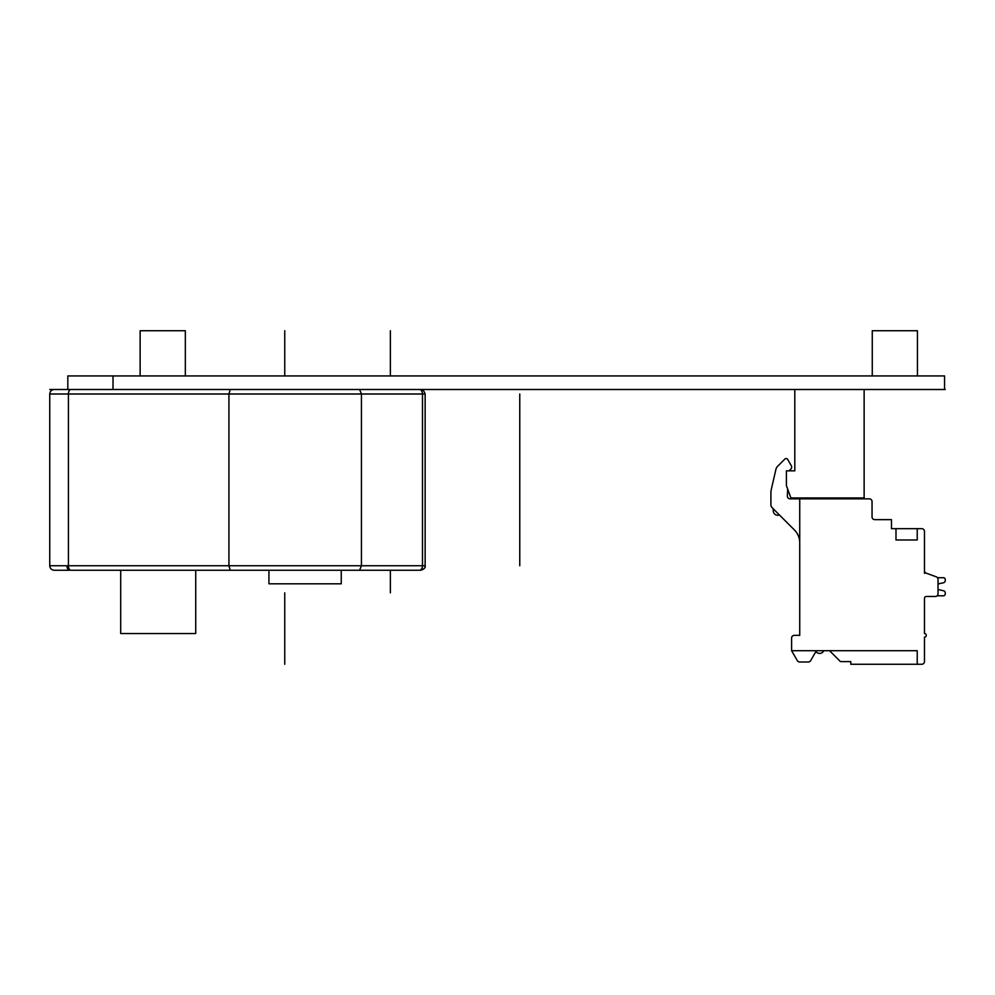 <?xml version="1.0" encoding="UTF-8"?>
<svg xmlns="http://www.w3.org/2000/svg" width="995" height="995" viewBox="0 0 995 995"><rect width="100%" height="100%" fill="white"/><g stroke="black" fill="none" stroke-linecap="round" stroke-linejoin="round"><path stroke-width="1.49" d="M944.566 389.493L944.566 375.936L67.822 375.936L67.822 389.493L945.25 389.493M113.02 375.936L113.02 389.493M78.991 389.493L54.265 389.493C51.529 389.754 50.024 391.259 49.75 394.008C50.024 391.259 51.529 389.754 54.265 389.493M230.255 389.493L228.925 394.008L68.419 394.008L68.419 565.745L228.925 565.745L228.925 394.008L361.446 394.008L359.581 389.493M263.066 570.259L268.936 570.259L268.936 583.816L341.248 583.816L341.248 570.259L359.581 570.259L230.255 570.259L228.925 565.745L361.446 565.745L361.446 394.008L422.489 394.008A4.515 3.196 -90 0 0 419.293 389.493M419.293 570.259A4.515 3.196 -90 0 0 422.489 565.745L361.446 565.745L359.581 570.259L418.472 570.259M70.869 389.493A4.515 2.45 90 0 0 68.419 394.008L49.75 394.008L49.75 565.745C50.024 568.481 51.529 569.998 54.265 570.259L69.563 570.259A4.515 2.612 90 0 1 66.963 565.745M49.837 566.615L49.75 565.745L68.419 565.745A4.515 2.45 90 0 0 70.869 570.259L230.255 570.259M195.729 570.259L195.729 633.529L120.706 633.529L120.706 570.259M185.331 375.936L185.331 330.738L140.133 330.738L140.133 375.936M917.452 375.936L917.452 330.738L872.267 330.738L872.267 375.936M794.806 389.493L794.806 470.834L786.398 470.834L786.398 485.535L790.913 497.948L864.133 497.948L864.133 389.493M840.464 661.613L829.556 650.705L840.464 661.613L850.8 661.613L850.8 664.262L921.756 664.262A2.711 2.711 0 0 0 924.467 661.551L924.467 637.148A1.803 1.803 0 0 0 926.27 635.345A1.803 1.803 0 0 0 924.467 633.529L924.467 598.281A1.803 1.803 0 0 1 926.27 596.478L935.312 596.478A2.711 2.711 0 0 0 938.024 593.766L938.024 579.351A2.711 2.711 0 0 0 936.233 576.801L926.245 573.17A2.711 2.711 0 0 1 924.467 570.62L924.467 531.392A2.711 2.711 0 0 0 921.756 528.681L917.228 528.681L917.228 539.986L895.985 539.986L895.985 528.681L891.47 528.681L891.47 519.639L874.754 519.639A2.711 2.711 0 0 1 872.043 516.927L872.043 501.567A2.711 2.711 0 0 0 869.332 498.856L790.067 498.856A2.711 2.711 0 0 1 787.356 496.032L787.667 489.018M790.888 469.006L789.06 470.834L790.888 469.006A2.711 2.711 0 0 0 791.323 465.735L787.692 459.454A1.803 1.803 0 0 0 784.844 459.068L777.704 466.22A6.778 6.778 0 0 0 775.889 469.491L771.349 489.217A18.072 18.072 0 0 0 770.901 493.271L770.901 504.577A4.515 4.515 0 0 0 772.219 507.773L794.433 529.987A18.072 18.072 0 0 1 799.731 542.772M790.067 498.856A2.711 2.711 0 0 1 787.356 496.032M770.901 493.271L770.901 504.577M775.889 469.491L771.349 489.217M784.844 459.068L777.704 466.22M791.323 465.735L787.692 459.454M799.731 498.856L799.731 635.345L794.308 635.345A2.711 2.711 0 0 0 791.597 638.056L791.597 650.705L917.228 650.705L917.228 664.262M926.245 573.17A2.711 2.711 0 0 1 924.467 570.62L924.467 573.356M924.467 535.534L924.467 534.564L924.467 535.534M938.024 589.537L938.024 583.978L943.484 582.771L938.024 583.978L938.024 589.537L938.024 583.978L938.024 589.537L943.484 590.744A2.264 2.264 0 0 1 945.25 592.945L945.25 593.99A1.803 1.803 0 0 1 943.447 595.794L937.103 595.794L943.447 595.794M924.467 598.281A1.803 1.803 0 0 1 926.27 596.478L935.312 596.478L926.27 596.478A1.803 1.803 0 0 0 924.467 598.281A1.803 1.803 0 0 1 926.27 596.478A1.803 1.803 0 0 0 924.467 598.281M808.301 661.998L799.682 661.998L808.301 661.998A2.711 2.711 0 0 0 810.651 660.643L815.601 652.061A2.711 2.711 0 0 1 817.952 650.705M797.331 660.643L791.597 650.705L797.331 660.643A2.711 2.711 0 0 0 799.682 661.998M943.447 577.722L937.464 577.722L943.447 577.722A1.803 1.803 0 0 1 945.25 579.525L945.25 580.558A2.264 2.264 0 0 1 943.484 582.771L938.024 583.978L943.484 582.771M945.25 579.525L945.25 580.558M945.25 592.945L945.25 593.99M803.438 497.948L803.438 498.856M847.864 498.856L847.864 497.948M774.222 509.776L773.239 510.758A4.515 4.515 0 0 0 779.408 514.962M284.757 330.738L284.757 375.936L284.757 330.738M284.757 592.858L284.757 664.262M49.75 389.493L67.822 389.493L49.75 389.493M519.763 394.008L519.763 565.745M390.363 330.738L390.363 375.936L390.363 330.738M390.363 570.259L390.363 592.858L390.363 570.259M422.489 565.745L422.489 394.008L425.139 394.008L425.139 565.745C425.412 567.909 423.907 569.414 420.624 570.259L420.624 570.259C424.268 569.016 425.773 567.511 425.139 565.745L422.489 565.745M49.75 565.745C50.024 568.481 51.529 569.998 54.265 570.259M425.139 394.008C423.982 390.724 422.477 389.219 420.624 389.493M895.985 528.681L917.228 528.681M815.975 651.576A4.515 4.515 0 0 0 823.76 650.705M856.135 498.856L856.135 497.948M773.239 508.793L773.239 510.758L773.239 508.793"/></g></svg>
